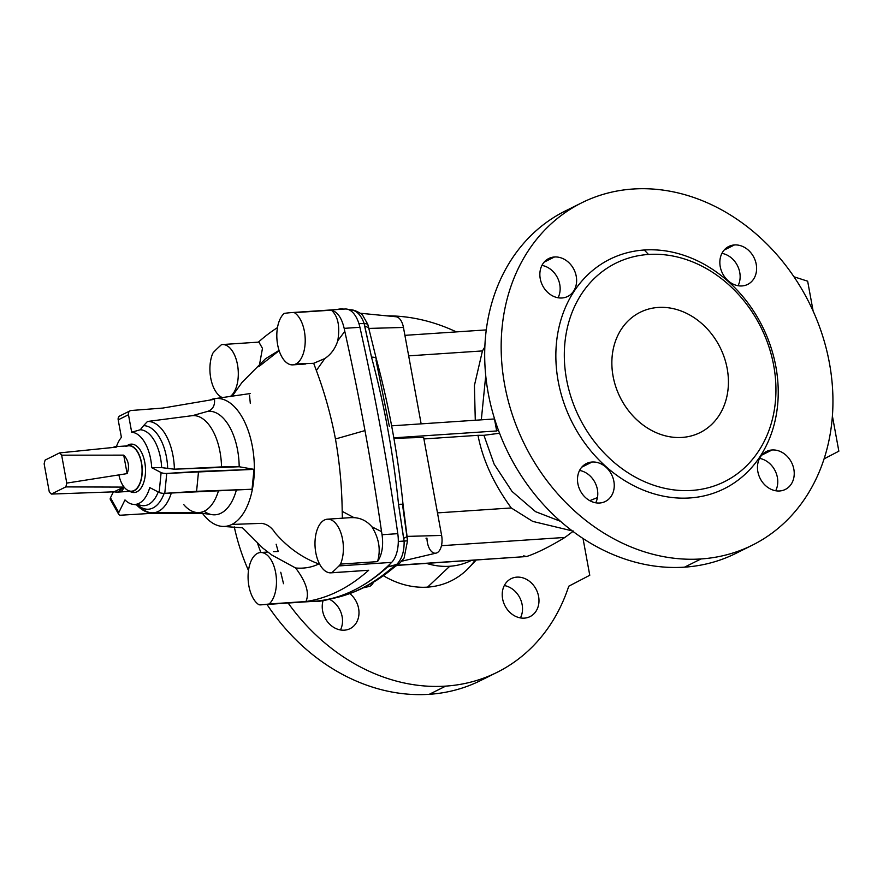 <?xml version="1.0" encoding="UTF-8"?>
<svg xmlns="http://www.w3.org/2000/svg" width="883" height="883" viewBox="0 0 883 883"><rect width="100%" height="100%" fill="white"/><g stroke="black" fill="none" stroke-linecap="round" stroke-linejoin="round"><path stroke-width="1.32" d="M316.357 370.518C324.58 392.494 330.937 415.308 335.452 438.983L364.977 430.584A1480.526 777.868 -93.8 0 0 344.789 331.357L337.781 340.75C335.352 348.443 331.037 354.37 324.823 358.553L316.357 370.518L324.823 358.553C331.037 354.37 335.352 348.443 337.781 340.75C340.143 326.257 338.001 316.059 331.357 310.165L294.359 312.648A26.876 14.128 86.2 0 1 305.198 341.975A26.876 14.128 86.2 0 1 292.803 364.867A26.876 14.128 86.2 0 1 277.637 344.712A26.876 14.128 86.2 0 1 284.216 313.399A26.876 14.128 -93.8 0 0 277.637 344.712A26.876 14.128 -93.8 0 0 301.567 357.747A26.876 14.128 -93.8 0 0 294.359 312.648A26.876 14.128 -93.8 0 0 292.483 312.527A363.928 191.214 -93.8 0 0 284.216 313.399A363.928 191.214 86.2 0 1 292.174 312.549A363.928 191.214 86.2 0 1 292.483 312.527L345.143 309.006A26.876 14.128 86.2 0 1 359.922 327.306A1480.526 777.868 86.2 0 1 380.772 429.535A1480.526 777.868 86.2 0 1 397.791 533.663A26.876 14.128 86.2 0 1 391.655 562.383A363.928 191.214 86.2 0 1 390.021 564.005A363.928 191.214 86.2 0 1 354.083 590.153A363.928 191.214 86.2 0 1 315.374 601.191A26.876 14.128 -93.8 0 0 318.41 601.389A392.88 206.423 -93.8 0 0 354.083 590.153A392.88 206.423 -93.8 0 0 387.56 566.941A26.876 14.128 -93.8 0 0 390.021 564.005A26.876 14.128 86.2 0 1 387.56 566.941A392.88 206.423 86.2 0 1 354.083 590.153A392.88 206.423 86.2 0 1 328.355 599.524A392.88 206.423 86.2 0 1 318.41 601.389A26.876 14.128 86.2 0 1 315.374 601.191A363.928 191.214 86.2 0 1 313.476 601.334A363.928 191.214 -93.8 0 0 313.785 601.312A363.928 191.214 -93.8 0 0 315.374 601.191A363.928 191.214 -93.8 0 0 354.083 590.153A363.928 191.214 -93.8 0 0 390.021 564.005A363.928 191.214 -93.8 0 0 391.655 562.383A26.876 14.128 -93.8 0 0 397.791 533.663A1480.526 777.868 -93.8 0 0 380.772 429.535A1480.526 777.868 -93.8 0 0 359.922 327.306L344.171 328.355L344.789 331.357A1480.526 777.868 86.2 0 1 364.977 430.584L335.452 438.983C330.937 415.308 324.58 392.494 316.357 370.518L313.686 363.288L324.823 358.553L313.686 363.288L316.357 370.518C324.58 392.494 330.937 415.308 335.452 438.983C339.646 462.747 341.898 486.864 342.196 511.334L342.383 518.189L342.196 511.334C341.898 486.864 339.646 462.747 335.452 438.983L364.977 430.584A1480.526 777.868 86.2 0 1 381.544 531.621A1480.526 777.868 -93.8 0 0 364.977 430.584A1480.526 777.868 -93.8 0 0 344.789 331.357L344.171 328.355L359.922 327.306A26.876 14.128 -93.8 0 0 345.143 309.006A363.928 191.214 -93.8 0 0 344.834 309.028A363.928 191.214 -93.8 0 0 344.525 309.05A363.928 191.214 86.2 0 1 345.143 309.006L292.483 312.527A26.876 14.128 86.2 0 1 294.359 312.648L331.357 310.165C337.405 311.743 341.688 317.803 344.171 328.355C341.688 317.803 337.405 311.743 331.357 310.165C338.001 316.059 340.143 326.257 337.781 340.75L344.789 331.357L337.781 340.75C335.352 348.443 331.037 354.37 324.823 358.553L316.357 370.518L313.686 363.288L295.871 363.995L313.686 363.288L324.823 358.553M222.505 397.648A26.876 14.128 86.2 0 1 210.728 378.034A26.876 14.128 -93.8 0 0 222.505 397.648A26.876 14.128 86.2 0 1 210.728 378.034A26.876 14.128 86.2 0 1 212.792 353.277A26.876 14.128 86.2 0 1 214.304 351.478A363.928 191.214 86.2 0 1 221.478 344.657A26.876 14.128 86.2 0 1 222.317 344.547A26.876 14.128 86.2 0 1 237.759 366.29A26.876 14.128 86.2 0 1 230.132 396.622A26.876 14.128 -93.8 0 0 237.626 365.507A26.876 14.128 -93.8 0 0 221.478 344.657A363.928 191.214 -93.8 0 0 214.304 351.478A26.876 14.128 -93.8 0 0 212.792 353.277A26.876 14.128 -93.8 0 0 210.728 378.034A26.876 14.128 86.2 0 1 212.792 353.277A26.876 14.128 86.2 0 1 214.304 351.478A363.928 191.214 86.2 0 1 221.478 344.657A26.876 14.128 86.2 0 1 237.626 365.507A26.876 14.128 86.2 0 1 230.132 396.622M259.657 363.785L262.472 348.399L258.907 342.096L262.472 348.366L259.657 363.785L262.472 348.366L258.862 342.107L222.317 344.547M269.072 603.983A363.928 191.214 86.2 0 1 260.805 604.855A26.876 14.128 86.2 0 1 258.94 604.745A26.876 14.128 86.2 0 1 248.896 586.003A26.876 14.128 86.2 0 1 260.485 552.526A26.876 14.128 86.2 0 1 275.794 573.453A26.876 14.128 86.2 0 1 269.072 603.983L305.937 601.522C309.657 593.21 306.213 582.029 295.606 567.99L271.821 555.032L295.606 567.99C304.149 568.707 311.887 567.361 318.807 563.939L319.37 563.652L318.807 563.939C302.428 557.913 287.913 547.626 275.264 533.089C271.611 527.272 267.019 524.027 261.511 523.354L231.854 524.447A64.106 33.675 86.2 0 1 223.267 526.445A64.106 33.675 86.2 0 1 202.66 513.575A64.106 33.675 -93.8 0 0 231.854 524.447L261.511 523.354C267.019 524.027 271.611 527.272 275.264 533.089C287.913 547.626 302.428 557.913 318.807 563.939C311.887 567.361 304.149 568.707 295.606 567.99C306.213 582.029 309.657 593.21 305.937 601.522A363.928 191.214 -93.8 0 0 368.675 570.263L331.809 572.736A26.876 14.128 86.2 0 1 330.982 572.835A26.876 14.128 86.2 0 1 315.805 552.681A26.876 14.128 86.2 0 1 327.383 519.193A26.876 14.128 86.2 0 1 341.478 534.756A26.876 14.128 86.2 0 1 340.507 564.105L377.505 561.632C380.959 550.109 379.105 538.509 371.942 526.842C367.063 521.147 361.092 518.078 354.017 517.648L350.297 517.659L354.017 517.648L342.196 511.334L354.017 517.648C361.092 518.078 367.063 521.147 371.942 526.842L381.544 531.621L382.052 534.723L397.791 533.663L382.052 534.723C383.553 545.871 382.03 554.844 377.505 561.632L340.507 564.105A26.876 14.128 -93.8 0 0 331.346 519.977A26.876 14.128 -93.8 0 0 315.805 552.681A26.876 14.128 -93.8 0 0 331.809 572.736A363.928 191.214 -93.8 0 0 338.984 565.915A26.876 14.128 -93.8 0 0 340.507 564.105A26.876 14.128 86.2 0 1 338.984 565.915L391.655 562.383L338.984 565.915A363.928 191.214 86.2 0 1 331.809 572.736L368.675 570.263A363.928 191.214 86.2 0 1 305.937 601.522L269.072 603.983A26.876 14.128 -93.8 0 0 275.088 570.01A26.876 14.128 -93.8 0 0 256.821 553.729A26.876 14.128 -93.8 0 0 248.896 586.003A26.876 14.128 -93.8 0 0 258.94 604.745A26.876 14.128 -93.8 0 0 260.805 604.855A363.928 191.214 -93.8 0 0 269.072 603.983A363.928 191.214 86.2 0 1 261.125 604.833A363.928 191.214 86.2 0 1 260.805 604.855A26.876 14.128 86.2 0 1 258.94 604.745A26.876 14.128 86.2 0 1 248.896 586.003A26.876 14.128 86.2 0 1 256.821 553.729A26.876 14.128 86.2 0 1 275.088 570.01A26.876 14.128 86.2 0 1 269.072 603.983L305.937 601.522C309.657 593.21 306.213 582.029 295.606 567.99C304.149 568.707 311.887 567.361 318.807 563.939L319.37 563.652M330.982 572.835L368.675 570.263L331.809 572.736A26.876 14.128 86.2 0 1 315.805 552.681A26.876 14.128 86.2 0 1 331.346 519.977A26.876 14.128 86.2 0 1 340.507 564.105L377.505 561.632C382.03 554.844 383.553 545.871 382.052 534.723L381.544 531.621L371.942 526.842C379.105 538.509 380.959 550.109 377.505 561.632C380.959 550.109 379.105 538.509 371.942 526.842C367.063 521.147 361.092 518.078 354.017 517.648L350.297 517.659M426.61 563.42A79.613 66.159 63.5 0 0 449.745 566.257L427.571 587.129A88.918 73.896 63.5 0 0 475.098 560.175A88.918 73.896 -116.5 0 1 427.571 587.129A88.918 73.896 -116.5 0 1 383.365 575.683A88.918 73.896 63.5 0 0 427.571 587.129L449.745 566.257A79.613 66.159 -116.5 0 1 426.61 563.42A79.613 66.159 63.5 0 0 449.745 566.257A79.613 66.159 63.5 0 0 471.114 560.528L471.301 560.429A79.613 66.159 -116.5 0 1 449.745 566.257L427.571 587.129A88.918 73.896 63.5 0 0 468.939 567.714L476.147 560.109M589.756 500.672L597.438 497.593M373.498 582.184A14.283 7.505 86.2 0 1 366.5 586.146A14.283 7.505 -93.8 0 0 373.498 582.184A14.283 7.505 -93.8 0 1 369.204 586.444L363.123 587.879M581.765 202.781L565.297 210.982A191.269 158.962 63.5 0 0 496.103 423.63A191.269 158.962 63.5 0 0 684.535 567.162L701.003 558.95A191.269 158.962 -116.5 0 1 512.57 415.429A191.269 158.962 -116.5 0 1 581.765 202.781A191.269 158.962 -116.5 0 1 809.336 303.101A191.269 158.962 -116.5 0 1 752.338 545.175A191.269 158.962 -116.5 0 1 701.003 558.95L684.535 567.162A191.269 158.962 63.5 0 0 735.87 553.387L752.338 545.175M437.482 512.891L511.257 507.957C493.763 483.928 482.67 459.712 477.99 435.319L423.906 438.939L477.99 435.319C482.67 459.712 493.763 483.928 511.257 507.957L532.714 521.4L572.25 530.893L532.714 521.4L511.257 507.957L437.482 512.891L511.257 507.957C493.763 483.928 482.67 459.712 477.99 435.319L423.906 438.939M560.528 521.334L535.562 511.665L512.008 491.412L494.127 464.127L483.939 435.308L494.127 464.127L512.008 491.412L535.562 511.665L560.528 521.334L535.562 511.665L512.008 491.412L494.127 464.127L483.939 435.308L499.557 433.244M401.677 561.224L436.114 553.122A14.283 7.505 -93.8 0 0 441.621 535.429L423.63 437.438L393.884 438.277L423.63 437.438L441.621 535.429A14.283 7.505 86.2 0 1 435.926 553.155A14.283 7.505 86.2 0 1 426.964 538.166L426.003 538.211L426.964 538.166A14.283 7.505 -93.8 0 0 435.926 553.155A14.283 7.505 -93.8 0 0 441.621 535.429L407.074 536.4L441.621 535.429L423.63 437.438L393.884 438.277M349.977 309.756L349.182 309.812L349.977 309.756C356.169 310.021 360.915 314.635 364.193 323.597A12.406 4.503 -17.4 0 1 367.769 324.249L368.906 328.421L403.454 327.45L421.147 423.862L403.454 327.45L368.906 328.421A12.406 6.369 176.2 0 0 364.635 326.037L371.5 357.118A12.406 3.764 -15.1 0 1 376.29 358.741A12.406 3.764 164.9 0 0 371.5 357.118A515.672 270.938 86.2 0 1 398.531 504.348A12.406 0.717 -5.9 0 1 403.034 504.436A12.406 0.717 -5.9 0 1 402.527 504.701L407.516 540.826L398.31 541.456L404.105 541.058L398.531 504.348A515.672 270.938 -93.8 0 0 371.5 357.118L364.204 323.62L358.906 323.575L364.193 323.597C360.915 314.635 356.169 310.021 349.977 309.756L348.531 309.558M456.356 331.898A191.269 158.962 63.5 0 0 386.754 315.849A191.269 158.962 -116.5 0 1 456.356 331.898A191.269 158.962 63.5 0 0 386.754 315.849M257.681 543.674A191.269 158.962 63.5 0 0 260.882 552.493A191.269 158.962 -116.5 0 1 257.681 543.674A191.269 158.962 63.5 0 0 260.882 552.493M266.997 604.447A191.269 158.962 63.5 0 0 429.27 694.314A191.269 158.962 63.5 0 0 488.696 676.157A191.269 158.962 -116.5 0 1 429.27 694.314A191.269 158.962 -116.5 0 1 266.997 604.447A191.269 158.962 63.5 0 0 429.27 694.314L445.738 686.113A191.269 158.962 -116.5 0 1 288.134 603.023A191.269 158.962 63.5 0 0 445.738 686.113A191.269 158.962 63.5 0 0 568.751 586.213L589.767 575.263L583.023 538.487L589.767 575.263L568.751 586.213A191.269 158.962 -116.5 0 1 497.074 672.338A191.269 158.962 -116.5 0 1 445.738 686.113L429.27 694.314A191.269 158.962 63.5 0 0 480.606 680.539L497.074 672.338M524.359 618.133A21.192 17.616 -116.5 0 1 503.133 588.431A21.192 17.616 -116.5 0 1 534.303 586.345A21.192 17.616 -116.5 0 1 524.359 618.133A21.192 17.616 63.5 0 0 530.054 616.599A21.192 17.616 63.5 0 0 536.367 589.778A21.192 17.616 63.5 0 0 511.147 578.663A21.192 17.616 63.5 0 0 503.487 602.228A21.192 17.616 63.5 0 0 524.359 618.133A21.192 17.616 -116.5 0 1 503.133 588.431A21.192 17.616 -116.5 0 1 534.303 586.345A21.192 17.616 -116.5 0 1 524.359 618.133M349.8 593.597A21.192 17.616 -116.5 0 1 358.763 615.859A21.192 17.616 -116.5 0 1 344.37 630.175A21.192 17.616 -116.5 0 1 323.101 600.628A21.192 17.616 63.5 0 0 344.37 630.175A21.192 17.616 63.5 0 0 350.065 628.652A21.192 17.616 63.5 0 0 349.8 593.597A21.192 17.616 -116.5 0 1 358.763 615.859A21.192 17.616 -116.5 0 1 344.37 630.175A21.192 17.616 -116.5 0 1 323.101 600.628M234.282 526.897A191.269 158.962 63.5 0 0 248.487 570.539A191.269 158.962 -116.5 0 1 234.282 526.897A191.269 158.962 63.5 0 0 248.487 570.539M520.429 617.912A21.192 17.616 63.5 0 0 504.303 585.55A21.192 17.616 -116.5 0 1 520.429 617.912A21.192 17.616 63.5 0 0 504.303 585.55M340.441 629.954A21.192 17.616 63.5 0 0 329.392 599.281A21.192 17.616 -116.5 0 1 340.441 629.954A21.192 17.616 63.5 0 0 329.392 599.281M332.129 598.564A391.599 205.75 -93.8 0 0 389.745 569.767L396.026 565.021A12.406 8.863 -128.3 0 0 399.458 563.321A12.406 8.863 51.7 0 1 399.017 563.707A12.406 8.863 -128.3 0 1 396.026 565.021A12.406 8.863 51.7 0 0 399.017 563.707L393.167 568.089A12.406 9.856 -129.9 0 1 389.745 569.767A12.406 9.856 50.1 0 0 393.167 568.089C375.352 582.99 356.268 592.868 335.904 597.747A391.599 205.75 -93.8 0 0 389.745 569.767L396.026 565.021L387.56 566.941L396.71 564.414C401.897 559.149 404.359 551.378 404.105 541.091C404.359 551.378 401.897 559.149 396.71 564.414L389.745 569.767A391.599 205.75 86.2 0 1 335.904 597.747L328.355 599.524M343.211 309.138A26.876 14.128 -93.8 0 0 340.209 308.951A392.88 206.423 -93.8 0 0 336.048 309.613A392.88 206.423 86.2 0 1 340.209 308.951A26.876 14.128 86.2 0 1 341.975 308.907A26.876 14.128 86.2 0 1 343.211 309.138A26.876 14.128 86.2 0 0 340.209 308.951A392.88 206.423 86.2 0 0 336.048 309.613M396.721 565.429L526.577 556.533C537.085 552.99 549.866 546.621 564.921 537.438L441.467 545.694L564.921 537.438C549.866 546.621 537.085 552.99 526.577 556.533L523.696 555.86L526.577 556.533L397.03 565.208M573.464 531.069L564.921 537.438L573.464 531.069L564.921 537.438L441.467 545.694M648.486 254.459A121.997 101.39 63.5 0 0 591.268 437.438A121.997 101.39 63.5 0 0 770.66 425.429A121.997 101.39 63.5 0 0 648.486 254.459A121.997 101.39 -116.5 0 1 770.66 425.429A121.997 101.39 -116.5 0 1 591.268 437.438A121.997 101.39 -116.5 0 1 648.486 254.459L644.292 249.999A128.201 106.545 -116.5 0 1 772.68 429.668A128.201 106.545 -116.5 0 1 584.171 442.273A128.201 106.545 -116.5 0 1 644.292 249.999A128.201 106.545 63.5 0 0 584.171 442.273A128.201 106.545 63.5 0 0 772.68 429.668A128.201 106.545 63.5 0 0 644.292 249.999L648.486 254.459A121.997 101.39 -116.5 0 1 770.66 425.429A121.997 101.39 -116.5 0 1 591.268 437.438A121.997 101.39 -116.5 0 1 648.486 254.459M682.062 437.427A67.207 55.85 -116.5 0 1 614.767 343.255A67.207 55.85 -116.5 0 1 713.585 336.633A67.207 55.85 -116.5 0 1 682.062 437.427A67.207 55.85 63.5 0 0 700.098 432.593A67.207 55.85 63.5 0 0 720.131 347.538A67.207 55.85 63.5 0 0 640.175 312.284A67.207 55.85 63.5 0 0 615.859 387.008A67.207 55.85 63.5 0 0 682.062 437.427A67.207 55.85 63.5 0 0 713.585 336.633A67.207 55.85 63.5 0 0 614.767 343.255A67.207 55.85 63.5 0 0 682.062 437.427M743.961 548.994A191.269 158.962 -116.5 0 1 684.535 567.162A191.269 158.962 -116.5 0 1 494.414 418.387A191.269 158.962 -116.5 0 1 573.674 207.163A191.269 158.962 63.5 0 0 494.414 418.387A191.269 158.962 63.5 0 0 684.535 567.162A191.269 158.962 63.5 0 0 743.961 548.994M738.056 285.717A21.192 17.616 63.5 0 0 721.93 253.366A21.192 17.616 -116.5 0 1 738.056 285.717A21.192 17.616 63.5 0 0 721.93 253.366M775.682 490.749A21.192 17.616 63.5 0 0 759.568 458.398A21.192 17.616 -116.5 0 1 775.682 490.749A21.192 17.616 63.5 0 0 759.568 458.398M558.067 297.759A21.192 17.616 63.5 0 0 541.952 265.408A21.192 17.616 -116.5 0 1 558.067 297.759A21.192 17.616 63.5 0 0 541.952 265.408M595.694 502.802A21.192 17.616 63.5 0 0 579.579 470.44A21.192 17.616 -116.5 0 1 595.694 502.802A21.192 17.616 63.5 0 0 579.579 470.44M701.003 558.95A191.269 158.962 63.5 0 0 790.693 272.085A191.269 158.962 63.5 0 0 509.447 290.904A191.269 158.962 63.5 0 0 701.003 558.95A191.269 158.962 -116.5 0 1 509.447 290.904A191.269 158.962 -116.5 0 1 790.693 272.085A191.269 158.962 -116.5 0 1 701.003 558.95M734.468 244.944A21.192 17.616 -116.5 0 1 755.693 274.646A21.192 17.616 -116.5 0 1 724.524 276.732A21.192 17.616 -116.5 0 1 734.468 244.944A21.192 17.616 63.5 0 0 728.773 246.467A21.192 17.616 63.5 0 0 722.46 273.288A21.192 17.616 63.5 0 0 747.68 284.414A21.192 17.616 63.5 0 0 755.34 260.849A21.192 17.616 63.5 0 0 734.468 244.944L724.126 250.088L734.468 244.944A21.192 17.616 -116.5 0 1 755.693 274.646A21.192 17.616 -116.5 0 1 724.524 276.732A21.192 17.616 -116.5 0 1 734.468 244.944M772.095 449.977A21.192 17.616 -116.5 0 1 793.32 479.679A21.192 17.616 -116.5 0 1 762.15 481.765A21.192 17.616 -116.5 0 1 772.095 449.977A21.192 17.616 63.5 0 0 766.411 451.5A21.192 17.616 63.5 0 0 760.086 478.332A21.192 17.616 63.5 0 0 785.307 489.447A21.192 17.616 63.5 0 0 792.978 465.882A21.192 17.616 63.5 0 0 772.095 449.977L761.764 455.12L772.095 449.977A21.192 17.616 -116.5 0 1 793.32 479.679A21.192 17.616 -116.5 0 1 762.15 481.765A21.192 17.616 -116.5 0 1 772.095 449.977M554.48 256.986A21.192 17.616 -116.5 0 1 575.705 286.688A21.192 17.616 -116.5 0 1 544.535 288.774A21.192 17.616 -116.5 0 1 554.48 256.986A21.192 17.616 63.5 0 0 548.784 258.509A21.192 17.616 63.5 0 0 542.471 285.341A21.192 17.616 63.5 0 0 567.692 296.456A21.192 17.616 63.5 0 0 575.363 272.891A21.192 17.616 63.5 0 0 554.48 256.986L544.149 262.13L554.48 256.986A21.192 17.616 -116.5 0 1 575.705 286.688A21.192 17.616 -116.5 0 1 544.535 288.774A21.192 17.616 -116.5 0 1 554.48 256.986M592.107 462.019A21.192 17.616 -116.5 0 1 613.332 491.721A21.192 17.616 -116.5 0 1 582.173 493.807A21.192 17.616 -116.5 0 1 592.107 462.019A21.192 17.616 63.5 0 0 586.422 463.542A21.192 17.616 63.5 0 0 580.109 490.374A21.192 17.616 63.5 0 0 605.319 501.489A21.192 17.616 63.5 0 0 612.99 477.924A21.192 17.616 63.5 0 0 592.107 462.019L581.776 467.162L592.107 462.019A21.192 17.616 -116.5 0 1 613.332 491.721A21.192 17.616 -116.5 0 1 582.173 493.807A21.192 17.616 -116.5 0 1 592.107 462.019M475.286 420.242L474.414 385.474L482.438 350.926L408.663 355.86L482.438 350.926L484.855 346.876L482.438 350.926L474.414 385.474L475.286 420.242L474.414 385.474L482.438 350.926L408.663 355.86M375.981 360.054A12.406 3.764 164.9 0 0 371.5 357.118A515.672 270.938 -93.8 0 1 398.531 504.348L403.608 538.376L398.531 504.348A12.406 0.717 174.1 0 1 403.034 504.436C397.836 454.061 388.917 405.485 376.29 358.741A12.406 3.764 -15.1 0 1 375.981 360.054L389.348 426.346M387.56 566.941A392.88 206.423 86.2 0 1 354.083 590.153A392.88 206.423 86.2 0 1 318.41 601.389A26.876 14.128 86.2 0 1 315.374 601.191A363.928 191.214 -93.8 0 0 354.083 590.153A363.928 191.214 -93.8 0 0 390.021 564.005A26.876 14.128 86.2 0 1 387.56 566.941L396.71 564.414A12.406 8.422 -131.2 0 0 401.401 560.904A12.406 8.422 -131.2 0 1 399.889 562.979A12.406 8.422 -131.2 0 1 396.71 564.414A12.406 8.422 48.8 0 0 399.889 562.979L404.116 558.045M404.105 558.034L407.516 540.793L404.105 541.058L403.608 538.376L404.105 541.058L407.516 540.793L407.074 536.4A12.406 2.152 163.8 0 1 403.608 538.376A12.406 2.152 -16.2 0 0 407.074 536.4L403.034 504.436M404.105 541.091L407.516 540.826L404.105 541.091C404.359 551.378 401.897 559.149 396.71 564.414M481.312 419.833L485.738 375.661M421.147 423.862L403.454 327.45A14.283 7.505 -93.8 0 0 396.037 316.754L360.22 313.244M376.29 358.741L367.769 324.271A12.406 4.492 162.6 0 0 364.204 323.62L364.635 326.037A12.406 6.369 -3.8 0 1 368.906 328.421A12.406 6.369 176.2 0 0 364.635 326.037L364.204 323.62A12.406 4.492 -17.4 0 1 367.769 324.271L362.615 315.187C362.924 314.657 355.441 309.856 351.048 309.801M367.769 324.249L367.769 324.271A12.406 4.492 162.6 0 0 364.204 323.62L364.193 323.597A12.406 4.503 -17.4 0 1 367.769 324.249A12.406 4.503 162.6 0 0 364.193 323.597L358.906 323.575M393.818 437.836L496.676 430.959L494.469 418.961L391.633 425.838L494.469 418.961L496.676 430.959L498.376 430.109L496.676 430.959L393.818 437.836L496.676 430.959L494.579 418.906M832.393 415.981L838.85 451.18L832.393 415.981L838.85 451.18L824.06 458.884M813.144 311.136L807.658 281.202L813.144 311.136L807.658 281.202L793.96 276.776M273.443 551.654L278.211 551.511L276.147 544.237L278.211 551.511M250.308 403.421L249.536 395.253L250.308 403.421M209.911 400.076A64.106 33.675 86.2 0 1 215.165 398.597A64.106 33.675 86.2 0 1 253.3 452.361A64.106 33.675 86.2 0 1 231.854 524.447A64.106 33.675 -93.8 0 0 252.527 447.339A64.106 33.675 -93.8 0 0 209.911 400.076A64.106 33.675 86.2 0 1 252.527 447.339A64.106 33.675 86.2 0 1 231.854 524.447A64.106 33.675 86.2 0 1 202.66 513.575M223.267 526.445L242.516 527.802L262.814 548.1L271.865 555.065L295.606 567.99M151.71 467.703L161.655 467.626A38.046 19.989 -93.8 0 0 140.287 429.756L131.688 432.229A36.181 19.018 86.2 0 1 151.71 467.703A36.181 19.018 -93.8 0 0 131.688 432.229L128.477 414.734L118.19 419.855L121.401 437.35A36.181 19.018 -93.8 0 0 116.424 446.621A36.181 19.018 86.2 0 1 121.401 437.35L118.19 419.855A4.139 3.433 -116.5 0 1 120.938 415.628A4.139 3.433 63.5 0 0 118.19 419.855L128.477 414.734L131.688 432.229L140.287 429.756A38.046 19.989 86.2 0 1 161.655 467.626L167.682 468.42A41.854 21.998 -93.8 0 0 143.565 425.672L140.287 429.756L143.565 425.672A41.854 21.998 86.2 0 1 167.682 468.42L174.393 469.193A45.761 24.04 -93.8 0 0 147.472 421.478L143.565 425.672L147.472 421.478A45.761 24.04 86.2 0 1 174.393 469.193L221.512 466.919A48.576 25.519 -93.8 0 0 192.571 415.628L147.472 421.478L192.571 415.628A48.576 25.519 86.2 0 1 221.512 466.919L239.183 466.754A51.887 27.263 -93.8 0 0 207.891 411.301L192.571 415.628L207.891 411.301A51.887 27.263 86.2 0 1 239.183 466.754L254.017 469.348L252.041 489.237L254.017 469.348L198.543 471.412L196.578 491.301L252.041 489.237L164.779 493.332A4.139 1.071 -174.3 0 1 159.15 492.449L161.114 472.571L151.71 467.703L161.114 472.571A4.139 1.071 5.7 0 0 166.744 473.443L254.017 469.348L239.183 466.754L174.393 469.193L161.655 467.626L151.71 467.703L161.655 467.626A38.046 19.989 -93.8 0 0 140.287 429.756L131.688 432.229A36.181 19.018 86.2 0 1 151.71 467.703L161.114 472.571L159.15 492.449L149.746 487.582L159.15 492.449A4.139 1.071 5.7 0 0 164.779 493.332L196.578 491.301L198.543 471.412L166.744 473.443L164.779 493.332L166.744 473.443A4.139 1.071 -174.3 0 1 161.114 472.571L159.15 492.449L149.746 487.582A36.181 19.018 86.2 0 1 133.035 504.348A36.181 19.018 86.2 0 1 124.989 499.921A36.181 19.018 -93.8 0 0 149.746 487.582A36.181 19.018 86.2 0 1 124.989 499.921L118.797 512.548A4.139 2.373 150.6 0 0 120.861 515.197L152.384 513.31L203.178 513.575L152.384 513.31L120.861 515.197A4.139 2.373 -29.4 0 1 118.708 514.347A4.139 2.373 -29.4 0 1 118.797 512.548L110.474 497.791L118.797 512.548L110.474 497.791L113.388 491.864L110.474 497.791A4.139 2.373 150.6 0 0 110.386 499.59L118.708 514.347M128.719 491.047L131.28 492.03A24.238 12.737 -93.8 0 0 132.384 492.361L129.768 491.367A23.057 12.108 -93.8 0 0 142.141 467.549A23.057 12.108 -93.8 0 0 126.578 445.937A23.057 12.108 86.2 0 1 142.141 467.549A23.057 12.108 86.2 0 1 129.768 491.367A23.057 12.108 86.2 0 1 129.613 491.323A23.057 12.108 -93.8 0 0 129.768 491.367L132.384 492.361A24.238 12.737 -93.8 0 0 145.198 465.209A24.238 12.737 -93.8 0 0 126.942 445.805A24.238 12.737 86.2 0 1 145.198 465.209A24.238 12.737 86.2 0 1 132.384 492.361A24.238 12.737 86.2 0 1 130.209 491.533A24.238 12.737 -93.8 0 0 132.384 492.361A24.238 12.737 -93.8 0 0 145.331 466.434A24.238 12.737 -93.8 0 0 128.134 445.021L125.728 446.334M141.997 505.606A38.046 19.989 -93.8 0 0 158.223 491.974A38.046 19.989 86.2 0 1 141.997 505.606L133.035 504.348M137.77 505.01A41.854 21.998 -93.8 0 0 164.161 493.354A41.854 21.998 86.2 0 1 137.77 505.01A41.854 21.998 86.2 0 0 164.161 493.354M218.576 490.473A48.576 25.519 86.2 0 1 196.302 512.46A48.576 25.519 86.2 0 1 183.763 504.623A48.576 25.519 -93.8 0 0 218.576 490.473A48.576 25.519 -93.8 0 1 198.267 512.593L152.516 512.835A45.761 24.04 -93.8 0 0 171.368 492.902A45.761 24.04 86.2 0 1 152.516 512.835C147.042 513.001 141.688 510.297 136.435 504.723M212.251 514.69A51.887 27.263 -93.8 0 0 236.434 489.811A51.887 27.263 86.2 0 1 212.251 514.69L196.302 512.46M140.287 429.756L143.565 425.672A41.854 21.998 86.2 0 1 167.682 468.42L174.393 469.193L239.183 466.754A51.887 27.263 -93.8 0 0 207.891 411.301C212.825 409.425 215.022 405.429 214.492 399.304C215.022 405.429 212.825 409.425 207.891 411.301C212.825 409.425 215.022 405.429 214.492 399.304L162.803 408.067L214.492 399.304L162.803 408.067L131.225 410.496A4.139 3.433 63.5 0 0 128.477 414.734A4.139 3.433 -116.5 0 1 130.143 410.794A4.139 3.433 -116.5 0 1 131.225 410.496L162.803 408.067L131.225 410.496A4.139 3.433 63.5 0 0 128.477 414.734L131.688 432.229M203.233 513.431L152.384 513.31L120.861 515.197A4.139 2.373 -29.4 0 1 118.797 512.548M110.474 497.791A4.139 2.373 -29.4 0 0 111.975 500.44A4.139 2.373 -29.4 0 1 110.474 497.791L113.388 491.864M130.143 410.794L119.856 415.926A4.139 3.433 63.5 0 0 118.19 419.855L128.477 414.734M258.664 366.743L279.138 350.661L258.664 366.743M277.472 327.615A363.928 191.214 -93.8 0 0 258.399 342.129A363.928 191.214 86.2 0 1 277.472 327.615A363.928 191.214 -93.8 0 0 258.399 342.129M283.509 583.696L280.761 572.261L283.509 583.696M123.565 487.096L114.062 491.831C120.077 492.78 123.245 491.213 123.565 487.096L65.772 486.908A22.748 11.954 -93.8 0 0 66.777 483.1L127.119 473.608C129.735 466.61 128.598 460.451 123.73 455.142L127.119 473.608L123.73 455.142L61.644 455.175L66.777 483.1L61.644 455.175A22.748 11.954 -93.8 0 0 59.525 452.913L116.236 447.162L112.649 447.504L114.967 446.71L116.236 447.162L59.525 452.913L45.154 460.076L59.525 452.913A22.748 11.954 86.2 0 1 61.644 455.175L123.73 455.142C128.598 460.451 129.735 466.61 127.119 473.608L66.777 483.1A22.748 11.954 86.2 0 1 65.772 486.908L51.391 494.072L65.772 486.908L123.565 487.096L118.002 492.107L114.062 491.831L123.565 487.096C123.245 491.213 120.077 492.78 114.062 491.831L51.391 494.072L114.062 491.831L123.565 487.096L65.772 486.908A22.748 11.954 -93.8 0 0 66.777 483.1L61.644 455.175L123.73 455.142C128.598 460.451 129.735 466.61 127.119 473.608L123.73 455.142M112.649 447.504L59.525 452.913L45.154 460.076A22.748 11.954 -93.8 0 0 44.15 463.884A22.748 11.954 86.2 0 1 45.154 460.076A22.748 11.954 -93.8 0 0 44.15 463.884L49.271 491.809A22.748 11.954 -93.8 0 0 51.391 494.072A22.748 11.954 86.2 0 1 49.271 491.809A22.748 11.954 -93.8 0 0 51.391 494.072L65.772 486.908M118.002 492.107L131.589 491.191A22.748 11.954 -93.8 0 0 141.986 467.703A22.748 11.954 -93.8 0 0 128.554 445.805L114.967 446.71M126.026 446.5A22.748 11.954 86.2 0 1 141.335 462.549A22.748 11.954 86.2 0 1 134.426 490.33A22.748 11.954 86.2 0 1 118.929 475.087A22.748 11.954 -93.8 0 0 134.426 490.33A22.748 11.954 -93.8 0 0 141.335 462.549A22.748 11.954 -93.8 0 0 126.026 446.5M294.359 312.648A26.876 14.128 86.2 0 1 301.567 357.747A26.876 14.128 86.2 0 1 277.637 344.712A26.876 14.128 86.2 0 1 284.216 313.399A363.928 191.214 86.2 0 1 292.483 312.527A26.876 14.128 86.2 0 1 294.359 312.648L331.357 310.165C337.405 311.743 341.688 317.803 344.171 328.355L344.789 331.357M295.871 363.995L313.686 363.288M337.781 340.75C340.143 326.257 338.001 316.059 331.357 310.165M383.365 575.683A88.918 73.896 63.5 0 0 427.571 587.129M572.25 530.893L532.714 521.4L511.257 507.957M477.99 435.319L483.939 435.308M398.531 504.348A12.406 0.717 -5.9 0 1 402.527 504.701L407.074 536.4L441.621 535.429M288.134 603.023A191.269 158.962 63.5 0 0 445.738 686.113A191.269 158.962 63.5 0 0 568.751 586.213L589.767 575.263L583.023 538.487M526.577 556.533C537.085 552.99 549.866 546.621 564.921 537.438M395.076 565.749A12.406 9.856 -129.9 0 1 389.745 569.767M644.292 249.999A128.201 106.545 -116.5 0 1 772.68 429.668A128.201 106.545 -116.5 0 1 584.171 442.273A128.201 106.545 -116.5 0 1 644.292 249.999M403.608 538.376A12.406 2.152 -16.2 0 0 407.074 536.4L407.516 540.793L398.31 541.456M371.5 357.118L364.635 326.037M403.454 327.45L368.906 328.421L367.769 324.271M482.438 350.926L484.855 346.876M391.633 425.838L494.469 418.961M498.376 430.109L496.676 430.959M315.374 601.191A363.928 191.214 86.2 0 1 313.476 601.334M344.525 309.05A363.928 191.214 86.2 0 1 345.143 309.006A26.876 14.128 86.2 0 1 359.922 327.306A1480.526 777.868 86.2 0 1 380.772 429.535A1480.526 777.868 86.2 0 1 397.791 533.663A26.876 14.128 86.2 0 1 391.655 562.383A363.928 191.214 86.2 0 1 390.021 564.005M340.507 564.105A26.876 14.128 86.2 0 1 338.984 565.915A363.928 191.214 86.2 0 1 331.809 572.736M354.017 517.648L342.196 511.334L342.383 518.189M342.196 511.334C341.898 486.864 339.646 462.747 335.452 438.983M167.682 468.42L161.655 467.626M174.393 469.193A45.761 24.04 -93.8 0 0 147.472 421.478L143.565 425.672M221.512 466.919A48.576 25.519 -93.8 0 0 192.571 415.628L147.472 421.478M207.891 411.301L192.571 415.628M116.424 446.621A36.181 19.018 86.2 0 1 121.401 437.35L118.19 419.855M137.45 503.994A38.046 19.989 -93.8 0 0 158.223 491.974M140.364 506.974A45.761 24.04 -93.8 0 0 171.368 492.902M204.116 511.246A51.887 27.263 -93.8 0 0 236.434 489.811M254.017 469.348L198.543 471.412L196.578 491.301L252.041 489.237L254.017 469.348L239.183 466.754M196.578 491.301L164.779 493.332A4.139 1.071 -174.3 0 1 159.15 492.449M198.543 471.412L166.744 473.443A4.139 1.071 -174.3 0 1 161.114 472.571M164.779 493.332L166.744 473.443M305.937 601.522A363.928 191.214 -93.8 0 0 368.675 570.263M371.942 526.842L381.544 531.621A1480.526 777.868 -93.8 0 0 364.977 430.584M381.544 531.621L382.052 534.723L397.791 533.663M359.922 327.306L344.171 328.355M382.052 534.723C383.553 545.871 382.03 554.844 377.505 561.632M338.984 565.915L391.655 562.383M292.483 312.527L345.143 309.006M127.119 473.608L66.777 483.1M61.644 455.175A22.748 11.954 -93.8 0 0 59.525 452.913M114.062 491.831L51.391 494.072M129.613 491.323A23.057 12.108 -93.8 0 0 129.768 491.367A23.057 12.108 -93.8 0 0 142.141 467.549A23.057 12.108 -93.8 0 0 126.578 445.937M292.803 364.867L305.761 363.995M399.017 563.707L399.889 562.979M343.818 309.094L341.975 308.907M404.9 335.341L486.279 329.9M327.383 519.193L350.474 517.648M260.485 552.526L267.803 552.03M215.165 398.597L250.187 393.564M279.05 350.385L265.452 358.796L242.085 382.339L232.074 396.346M261.125 604.833L313.785 601.312M292.174 312.549L344.834 309.028"/></g></svg>
